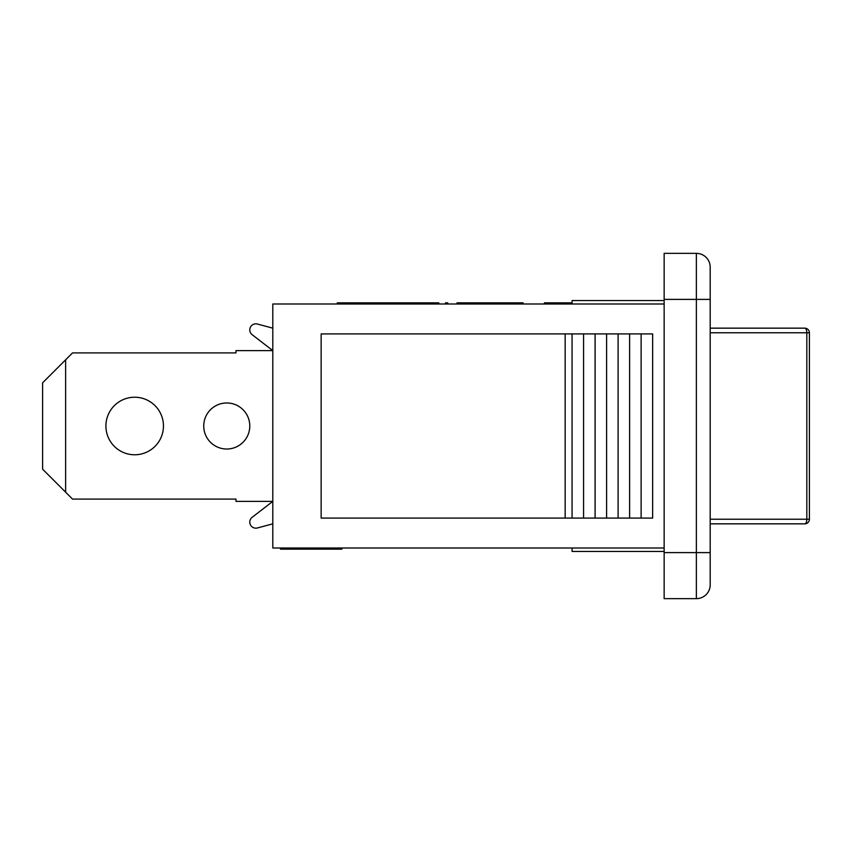 <?xml version="1.0" encoding="UTF-8"?>
<svg xmlns="http://www.w3.org/2000/svg" width="852" height="852" viewBox="0 0 852 852"><rect width="100%" height="100%" fill="white"/><g stroke="black" fill="none" stroke-linecap="round" stroke-linejoin="round"><path stroke-width="1.28" d="M272.8 523.842L257.4 527.963A6.06 6.06 0 0 1 252.139 517.313L272.8 501.391L235.972 501.391L235.972 499.091L72.526 499.091L65.625 492.179L65.625 359.821L42.6 382.836L42.6 469.164L65.625 492.179M65.625 359.821L72.526 352.909L235.972 352.909L235.972 350.609L272.8 350.609L252.139 334.687A6.06 6.06 0 0 1 257.4 324.037L272.8 328.158M272.8 350.609L252.139 334.687L272.8 350.609M134.68 397.224A28.776 28.776 0 0 1 159.601 440.388A28.776 28.776 0 0 1 109.759 440.388A28.776 28.776 0 0 1 134.68 397.224M226.76 402.975A23.025 23.025 0 0 1 246.697 437.513A23.025 23.025 0 0 1 206.823 437.513A23.025 23.025 0 0 1 226.76 402.975M710.185 523.842L804.799 523.842A4.601 2.023 -90 0 0 806.823 519.23L710.185 519.23M710.185 328.158L804.799 328.158L710.185 328.158M710.185 332.77L806.823 332.77A4.601 2.023 -90 0 0 804.799 328.158A4.601 4.601 0 0 1 809.4 332.77L806.823 332.77L806.823 519.23L809.4 519.23L809.4 332.77M572.065 303.994L572.065 300.543L664.145 300.543M664.145 548.006L272.8 548.006L272.8 303.994L664.145 303.994M572.065 548.006L572.065 551.457L664.145 551.457M281.746 548.006L281.746 549.157L341.865 549.157L341.865 548.006M282.917 548.006L282.917 549.157M290 548.006L290 549.157M284.131 548.006L284.131 549.157M328.574 548.006L328.574 549.157M333.846 548.006L333.846 549.157M280.532 548.006L280.532 549.157L281.746 549.157M565.164 333.92L321.151 333.92L321.151 518.08L652.643 518.08L652.643 333.92L565.164 333.92L565.164 518.08M572.065 333.92L572.065 518.08M583.577 333.92L583.577 518.08M595.09 333.92L595.09 518.08M606.592 333.92L606.592 518.08M618.105 333.92L618.105 518.08M629.617 333.92L629.617 518.08M641.13 333.92L641.13 518.08M466.172 303.994L466.172 302.843L457.013 302.843L457.013 303.994M463.637 303.994L463.637 302.843M438.78 303.994L438.78 302.843L337.264 302.843L337.264 303.994M523.053 303.994L523.053 302.843L466.172 302.843M515.673 303.994L515.673 302.843M514.885 303.994L514.885 302.843M572.065 302.843L544.439 302.843L544.439 303.994M545.578 303.994L545.578 302.843M545.525 303.994L545.525 302.843M506.461 303.994L506.461 302.843M447.758 303.994L447.758 302.843L445.458 302.843L445.458 303.994M489.197 303.994L489.197 302.843M350.609 303.994L350.609 302.843M546.302 303.994L546.302 302.843M439.131 303.994L438.78 302.843M438.354 303.994L438.354 302.843M435.383 303.994L435.383 302.843M430.175 303.994L430.175 302.843M412.932 303.994L412.932 302.843M710.185 267.155L710.185 299.393L710.185 267.155A13.813 13.813 0 0 0 696.372 253.353A13.813 13.813 0 0 1 710.185 267.155A13.813 13.813 0 0 0 696.372 253.353L696.372 299.393L710.185 299.393L710.185 552.607L696.372 552.607L696.372 598.647A13.813 13.813 0 0 0 710.185 584.845L710.185 552.607M696.372 598.647A13.813 13.813 0 0 0 710.185 584.845A13.813 13.813 0 0 1 696.372 598.647L664.145 598.647L664.145 253.353L696.372 253.353M510.156 303.994L510.156 302.843M471.731 303.994L471.731 302.843M382.569 303.994L382.569 302.843M412.496 303.994L412.496 302.843M421.974 303.994L421.974 302.843M416.01 303.994L416.01 302.843M664.145 299.393L696.372 299.393L696.372 552.607L664.145 552.607M804.799 523.842A4.601 4.601 0 0 0 809.4 519.23"/></g></svg>
